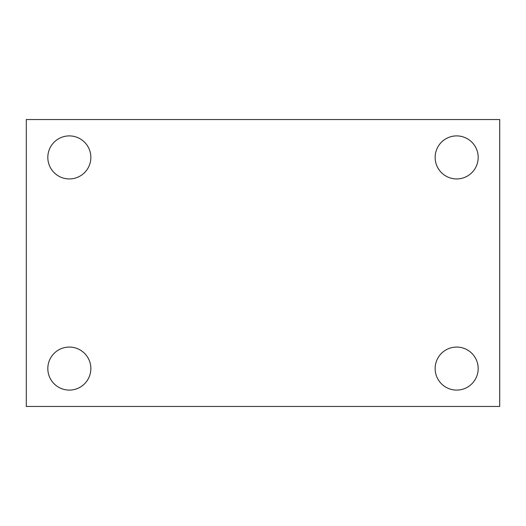 <?xml version="1.0" encoding="UTF-8"?>
<svg xmlns="http://www.w3.org/2000/svg" width="526" height="526" viewBox="0 0 526 526"><rect width="100%" height="100%" fill="white"/><g stroke="black" fill="none" stroke-linecap="round" stroke-linejoin="round"><path stroke-width="0.79" d="M26.3 406.453L26.3 119.547L499.7 119.547L499.7 406.453L26.3 406.453M69.333 390.101A21.52 21.52 0 0 0 90.853 368.581A21.52 21.52 0 0 0 69.333 347.061A21.52 21.52 0 0 0 47.82 368.581A21.52 21.52 0 0 0 69.333 390.101M456.667 390.101A21.52 21.52 0 0 0 478.18 368.581A21.52 21.52 0 0 0 456.667 347.061A21.52 21.52 0 0 0 435.147 368.581A21.52 21.52 0 0 0 456.667 390.101M456.667 178.939A21.52 21.52 0 0 0 478.18 157.419A21.52 21.52 0 0 0 456.667 135.899A21.52 21.52 0 0 0 435.147 157.419A21.52 21.52 0 0 0 456.667 178.939M69.333 178.939A21.52 21.52 0 0 0 90.853 157.419A21.52 21.52 0 0 0 69.333 135.899A21.52 21.52 0 0 0 47.82 157.419A21.52 21.52 0 0 0 69.333 178.939"/></g></svg>
